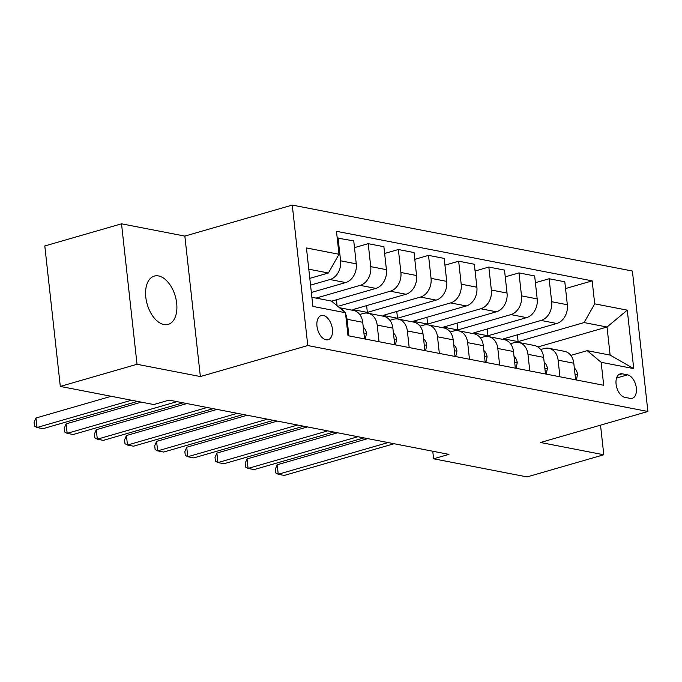 <?xml version="1.0" encoding="UTF-8"?>
<svg xmlns="http://www.w3.org/2000/svg" width="682" height="682" viewBox="0 0 682 682"><rect width="100%" height="100%" fill="white"/><g stroke="black" fill="none" stroke-linecap="round" stroke-linejoin="round"><path stroke-width="1.02" d="M163.927 324.538A25.123 14.612 73.9 0 0 168.207 324.385A25.123 14.612 73.9 0 0 176.135 299.713A25.123 14.612 73.9 0 0 158.556 275.946A25.123 14.612 73.9 0 0 154.277 276.099A25.123 14.612 73.9 0 0 146.349 300.779A25.123 14.612 73.9 0 0 163.927 324.538M326.022 339.798A12.566 7.306 73.9 0 0 328.17 339.721A12.566 7.306 73.9 0 0 332.134 327.386A12.566 7.306 73.9 0 0 323.345 315.502A12.566 7.306 73.9 0 0 321.196 315.578A12.566 7.306 73.9 0 0 317.241 327.914A12.566 7.306 73.9 0 0 326.022 339.798M121.524 223.815L137.031 364.282L200.355 376.549L184.848 236.091L121.524 223.815L44.799 245.963L60.306 386.421L153.774 404.545L169.119 400.112L448.944 454.365L433.599 458.79L527.067 476.914L603.8 454.766L600.527 425.159M184.848 236.091L292.271 205.086L632.393 271.027L647.9 411.485L307.778 345.544L292.271 205.086M627.568 374.853L622.257 373.821A12.174 7.076 73.9 0 0 620.185 373.898A12.174 7.076 73.9 0 0 616.349 385.85A12.174 7.076 73.9 0 0 624.857 397.359L630.168 398.382A12.174 7.076 73.9 0 0 632.24 398.314A12.174 7.076 73.9 0 0 636.076 386.362A12.174 7.076 73.9 0 0 627.568 374.853L616.562 378.024M594.704 303.84L627.269 310.148L633.723 368.612L601.157 362.304L587.211 350.659L610.126 355.1L607.023 327.01L584.107 322.569L594.704 303.84L592.172 280.873L336.473 231.3L339.005 254.267L328.409 272.996L308.793 269.194M311.887 297.284L331.512 301.086L345.467 312.731L347.999 335.697L603.698 385.27L601.157 362.304M345.467 312.731L312.902 306.414L306.44 247.958L339.005 254.267M137.031 364.282L60.306 386.421M200.355 376.549L307.778 345.544M647.9 411.485L540.476 442.49L603.8 454.766M432.763 451.228L433.599 458.79M537.91 346.959L607.023 327.01L627.269 310.148M587.211 350.659L570.808 355.39M379.03 341.716L377.197 325.101A15.703 12.25 -79 0 0 367.913 313.226A15.703 12.25 -79 0 0 363.242 313.464L359.738 314.479M409.183 347.556L407.35 330.949A15.703 12.25 -79 0 0 398.066 319.074A15.703 12.25 -79 0 0 393.395 319.304L389.891 320.318M439.336 353.404L437.503 336.797A15.703 12.25 -79 0 0 428.219 324.922A15.703 12.25 -79 0 0 423.548 325.152L420.044 326.167M469.489 359.252L467.656 342.637A15.703 12.25 -79 0 0 458.372 330.761A15.703 12.25 -79 0 0 453.701 331L450.197 332.015M499.642 365.092L497.809 348.485A15.703 12.25 -79 0 0 488.525 336.61A15.703 12.25 -79 0 0 483.853 336.84L480.35 337.854M529.795 370.94L527.962 354.333A15.703 12.25 -79 0 0 518.678 342.458A15.703 12.25 -79 0 0 514.006 342.688L510.503 343.702M559.948 376.788L558.115 360.173A15.703 12.25 -79 0 0 548.831 348.306A15.703 12.25 -79 0 0 544.159 348.536L540.656 349.551M517.374 334.845L518.115 341.614L584.107 322.569M518.115 341.614L503.64 338.809L556.742 323.481A15.703 12.25 -79 0 0 567.339 304.752L564.807 281.785L549.129 278.75L535.404 282.706M487.221 329.005L487.962 335.766L541.065 320.446A15.703 12.25 -79 0 0 551.661 301.717L549.129 278.75M487.962 335.766L473.487 332.961L526.589 317.633A15.703 12.25 -79 0 0 537.186 298.912L534.654 275.946L518.976 272.902L505.251 276.866M457.068 323.157L457.81 329.926L510.912 314.598A15.703 12.25 -79 0 0 521.508 295.869L518.976 272.902M457.81 329.926L443.334 327.121L496.436 311.793A15.703 12.25 -79 0 0 507.033 293.064L504.501 270.098L488.824 267.054L475.098 271.018M426.915 317.309L427.657 324.078L480.759 308.75A15.703 12.25 -79 0 0 491.355 290.021L488.824 267.054M427.657 324.078L413.19 321.273L466.283 305.945A15.703 12.25 -79 0 0 476.88 287.216L474.348 264.249L458.671 261.215L444.945 265.17M396.762 311.461L397.504 318.23L450.606 302.91A15.703 12.25 -79 0 0 461.203 284.181L458.671 261.215M397.504 318.23L383.037 315.425L436.13 300.097A15.703 12.25 -79 0 0 446.727 281.376L444.195 258.41L428.518 255.366L414.792 259.331M366.609 305.621L367.351 312.39L420.453 297.062A15.703 12.25 -79 0 0 431.05 278.333L428.518 255.366M367.351 312.39L352.884 309.585L405.978 294.257A15.703 12.25 -79 0 0 416.574 275.528L414.042 252.562L398.365 249.518L384.639 253.482M337.829 306.363L390.3 291.214A15.703 12.25 -79 0 0 400.897 272.485L398.365 249.518M331.605 301.171L375.825 288.409A15.703 12.25 -79 0 0 386.421 269.68L383.889 246.713L368.212 243.679L354.487 247.634M316.064 298.094L360.147 285.374A15.703 12.25 -79 0 0 370.744 266.645L368.212 243.679M311.359 292.467L345.672 282.561A15.703 12.25 -79 0 0 356.268 263.84L353.736 240.865L337.223 238.069M310.549 285.136L329.994 279.526A15.703 12.25 -79 0 0 340.591 260.797L338.059 237.83M309.798 278.367L328.409 272.996M575.634 379.823L573.792 363.216A15.703 12.25 -79 0 0 564.508 351.341L548.831 348.306M592.172 280.873L565.557 288.554M545.481 373.983L543.639 357.368A15.703 12.25 -79 0 0 534.356 345.493L518.678 342.458M515.328 368.135L513.486 351.528A15.703 12.25 -79 0 0 504.203 339.653L488.525 336.61M485.175 362.287L483.333 345.68A15.703 12.25 -79 0 0 474.05 333.805L458.372 330.761M455.022 356.447L453.18 339.832A15.703 12.25 -79 0 0 443.897 327.957L428.219 324.922M424.869 350.599L423.028 333.984A15.703 12.25 -79 0 0 413.744 322.117L398.066 319.074M336.456 299.773L337.113 305.766M394.716 344.751L392.875 328.144A15.703 12.25 -79 0 0 383.591 316.269L367.913 313.226M364.563 338.911L362.722 322.296A15.703 12.25 -79 0 0 353.438 310.421L339.448 307.71M348.877 335.868L347.044 319.261A15.703 12.25 -79 0 0 345.603 313.993M344.299 311.759A15.703 12.25 -79 0 0 339.841 308.042M610.126 355.1L633.723 368.612M576.333 379.959L577.56 374.409A10.4 8.116 -79 0 0 574.338 368.101M367.769 438.628L277.19 464.774L278.239 474.263L388.067 442.558M277.19 464.774L275.323 469.122L275.741 472.916L278.239 474.263L284.266 475.431L394.094 443.726M546.18 374.12L547.407 368.561A10.4 8.116 -79 0 0 544.185 362.253M337.616 432.78L247.037 458.926L248.086 468.415L357.914 436.719M247.037 458.926L245.17 463.274L245.588 467.076L248.086 468.415L254.113 469.583L363.941 437.887M516.027 368.271L517.254 362.713A10.4 8.116 -79 0 0 514.032 356.413M307.463 426.932L216.885 453.078L217.933 462.575L327.761 430.871M216.885 453.078L215.018 457.434L215.435 461.228L217.933 462.575L223.96 463.743L333.788 432.038M485.874 362.423L487.101 356.865A10.4 8.116 -79 0 0 483.879 350.565M277.31 421.092L186.732 447.239L187.78 456.727L297.608 425.022M186.732 447.239L184.865 451.586L185.282 455.38L187.78 456.727L193.807 457.895L303.635 426.19M455.721 356.584L456.949 351.025A10.4 8.116 -79 0 0 453.726 344.717M247.157 415.244L156.579 441.39L157.627 450.879L267.455 419.183M156.579 441.39L154.712 445.738L155.129 449.532L157.627 450.879L163.654 452.047L273.482 420.351M425.568 350.736L426.796 345.177A10.4 8.116 -79 0 0 423.573 338.877M217.004 409.396L126.426 435.542L127.474 445.039L237.302 413.335M126.426 435.542L124.559 439.899L124.977 443.692L127.474 445.039L133.501 446.207L243.329 414.503M395.415 344.887L396.643 339.329A10.4 8.116 -79 0 0 393.42 333.029M186.851 403.556L96.273 429.703L97.321 439.191L207.149 407.486M96.273 429.703L94.406 434.05L94.824 437.844L97.321 439.191L103.349 440.359L213.176 408.654M365.262 339.048L366.49 333.489A10.4 8.116 -79 0 0 363.267 327.181M141.353 402.141L66.12 423.854L67.168 433.343L176.996 401.647M66.12 423.854L64.253 428.202L64.671 431.996L67.168 433.343L73.196 434.511L183.023 402.815M111.2 396.293L35.967 418.006L37.016 427.503L131.498 400.223M35.967 418.006L34.1 422.354L34.518 426.156L37.016 427.503L43.043 428.671L137.525 401.4M541.065 320.446L556.742 323.481M510.912 314.598L526.589 317.633M480.759 308.75L496.436 311.793M450.606 302.91L466.283 305.945M420.453 297.062L436.13 300.097M390.3 291.214L405.978 294.257M360.147 285.374L375.825 288.409M329.994 279.526L345.672 282.561M551.661 301.717L567.339 304.752M558.115 360.173L573.792 363.216M527.962 354.333L543.639 357.368M521.508 295.869L537.186 298.912M497.809 348.485L513.486 351.528M491.355 290.021L507.033 293.064M467.656 342.637L483.333 345.68M461.203 284.181L476.88 287.216M437.503 336.797L453.18 339.832M431.05 278.333L446.727 281.376M407.35 330.949L423.028 333.984M400.897 272.485L416.574 275.528M377.197 325.101L392.875 328.144M370.744 266.645L386.421 269.68M347.044 319.261L362.722 322.296M340.591 260.797L356.268 263.84M618.386 374.938L622.257 373.821M574.994 374.094L577.526 374.58M544.841 368.246L547.373 368.74M514.688 362.406L517.22 362.892M484.535 356.558L487.067 357.044M454.382 350.71L456.914 351.204M424.23 344.862L426.762 345.356M394.077 339.022L396.609 339.508M363.924 333.174L366.456 333.668"/></g></svg>

